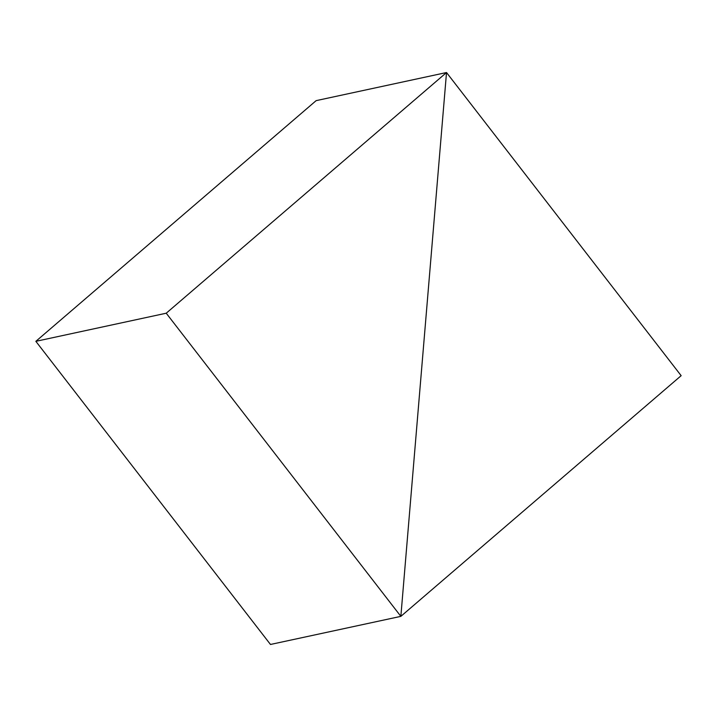 <?xml version="1.0" encoding="UTF-8"?>
<svg xmlns="http://www.w3.org/2000/svg" width="717" height="717" viewBox="0 0 717 717"><rect width="100%" height="100%" fill="white"/><g stroke="black" fill="none" stroke-linecap="round" stroke-linejoin="round"><path stroke-width="1.08" d="M270.479 644.466L400.857 616.36L681.15 375.672L446.521 72.534L400.857 616.36L270.479 644.466L400.857 616.36L681.15 375.672L446.521 72.534L316.143 100.64L446.521 72.534L400.857 616.36L446.521 72.534L166.227 313.212L35.85 341.328L316.143 100.64L446.521 72.534L316.143 100.64L35.85 341.328L166.227 313.212L400.857 616.36L270.479 644.466L35.85 341.328L270.479 644.466M446.521 72.534L166.227 313.212L400.857 616.36L446.521 72.534"/></g></svg>
